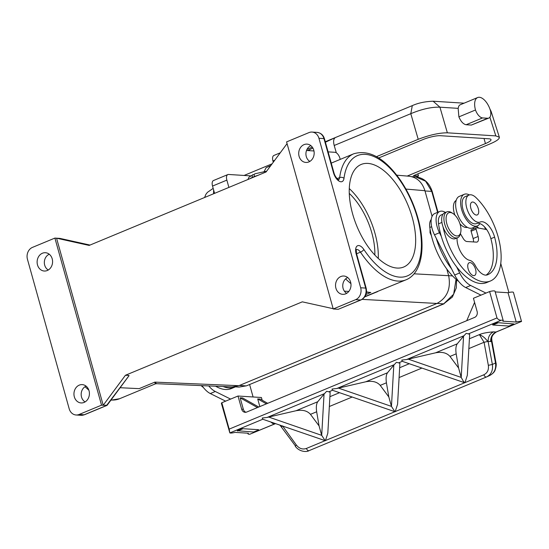 <?xml version="1.0" encoding="UTF-8"?>
<svg xmlns="http://www.w3.org/2000/svg" width="549" height="549" viewBox="0 0 549 549"><rect width="100%" height="100%" fill="white"/><g stroke="black" fill="none" stroke-linecap="round" stroke-linejoin="round"><path stroke-width="0.82" d="M458.147 108.352L458.834 105.984L459.781 104.969L477.644 97.544A13.993 6.965 67.5 0 1 490.538 110.946A9.333 4.646 -112.5 0 1 488.816 118.076A9.333 4.646 -112.5 0 1 487.738 118.255L482.544 117.925L466.122 124.747C463.281 124.163 460.872 121.542 458.895 116.882L458.147 108.352L439.934 107.192L433.12 101.215L464.07 103.178M458.895 116.882L475.489 109.992A9.333 4.646 67.5 0 0 482.544 117.925M477.644 97.544A13.993 6.965 67.5 0 0 475.489 109.992M249.85 178.713A12.442 2.567 -15.6 0 1 252.382 177.402A12.442 2.567 -15.6 0 1 253.343 176.984A12.442 2.567 -15.6 0 1 254.372 176.572A12.442 2.567 -15.6 0 1 258.016 175.323M407.193 176.064L485.44 143.584A13.059 2.69 -15.6 0 0 490.998 139.624A13.059 2.69 -15.6 0 0 488.885 138.794L440.387 135.706A13.059 2.69 -15.6 0 0 422.902 139.604L378.68 157.968M416.231 176.95L418.51 176.009L417.83 173.889M325.413 142.218L335.425 137.531L325.283 141.745L412.299 105.621L410.796 113.684C421.996 109.045 431.706 106.877 439.934 107.192L447.353 132.817L495.836 135.898L499.357 137.25C499.597 138.938 496.509 141.148 490.106 143.879L413.486 175.687L418.51 176.009M447.353 132.817C439.207 132.803 429.496 134.972 418.214 139.316L376.477 156.643M250.57 175.865L228.569 174.465A6.217 3.095 -112.5 0 0 227.821 174.582L213.492 180.525A6.217 3.095 -112.5 0 0 212.532 186.063L214.57 193.358M228.899 187.415L226.861 180.113A6.217 3.095 -112.5 0 1 227.821 174.582M513.891 323.972L497.586 322.647L513.891 323.972L508.971 326.01M340.236 159.388L339.948 158.38A6.217 3.095 67.5 0 0 334.972 152.306L328.11 151.867M313.973 150.968L306.507 150.495M273.292 162.209L272.949 160.981A6.217 3.095 -112.5 0 1 273.91 155.449L280.251 152.814M490.477 110.726L491.101 111.385L489.886 108.928M252.382 177.402C251.984 175.618 252.272 174.678 253.247 174.575L254.256 174.637M247.935 179.509L248.93 177.238L253.247 174.575M466.122 124.747L471.316 125.076L487.738 118.255M488.816 118.076L471.316 125.076M312.909 148.072L310.116 149.376L308.881 150.646M270.932 165.4L266.176 167.623L264.199 171.391M335.425 137.531C333.552 138.705 333.147 141.354 334.204 145.485L336.317 152.794M213.609 189.906L213.561 193.776M242.226 428.659L258.613 429.695L242.226 428.659L237.243 430.725L253.611 432.022M255.237 173.745C254.262 173.855 253.974 174.795 254.372 176.572M201.037 385.59A49.76 24.767 67.5 0 0 203.363 387.464M230.607 399.089L215.29 391.485A21.768 10.836 -112.5 0 1 208.764 385.92M215.29 391.485L210.308 393.551L225.625 401.154M249.617 384.526L253.089 396.975M215.62 386.215A49.76 24.767 67.5 0 0 231.342 388.562L235.075 387.011A49.76 24.767 67.5 0 0 235.411 386.867M210.308 393.551A21.768 10.836 -112.5 0 1 202.025 385.631M223.141 386.53A49.76 24.767 67.5 0 0 235.075 387.011M497.586 322.647L492.604 324.713L492.851 325.015L508.909 326.037M111.049 399.981A68.22 33.956 -112.5 0 0 119.613 398.718L155.223 383.929L154.866 382.118L139.13 388.644L120.121 387.724M287.065 143.612L266.052 171.988L89.158 245.424L56.561 238.191L59.91 238.403L89.995 245.08M101.538 405.162L79.118 414.468L84.134 414.79L106.554 405.478L129.056 375.66L107.151 405.237L103.212 405.265L56.561 238.191L54.893 238.081L101.538 405.162L103.212 405.265L125.419 375.276L302.307 301.84L333.154 308.689M79.118 414.468A9.333 7.858 93.6 0 1 76.071 414.989A9.333 7.858 93.6 0 1 69.188 408.779L27.45 259.286A9.333 7.858 93.6 0 1 32.466 247.386L54.893 238.081M47.269 270.52A9.175 7.727 -86.4 0 0 52.56 260.926A9.175 7.727 -86.4 0 0 46.034 252.787A9.175 7.727 -86.4 0 0 42.438 253.226A9.175 7.727 -86.4 0 0 37.215 263.534A9.175 7.727 -86.4 0 0 44.874 271.041A9.175 7.727 -86.4 0 0 47.269 270.52M79.269 385.13A9.175 7.727 -86.4 0 0 74.046 395.438A9.175 7.727 -86.4 0 0 81.705 402.945A9.175 7.727 -86.4 0 0 84.093 402.424A9.175 7.727 -86.4 0 0 89.391 392.83A9.175 7.727 -86.4 0 0 82.865 384.691A9.175 7.727 -86.4 0 0 79.269 385.13M49.28 254.242A8.551 7.206 -86.4 0 0 44.352 261.839A8.551 7.206 -86.4 0 0 48.278 270.005M128.823 375.406L125.419 375.276M86.111 386.146A8.551 7.206 -86.4 0 0 81.183 393.75A8.551 7.206 -86.4 0 0 85.109 401.909M338.253 309.293L360.672 299.987A3.109 1.551 -112.5 0 0 361.05 299.926L338.253 309.293L333.236 308.977L355.656 299.665A9.333 7.858 -86.4 0 0 360.672 287.772L365.689 288.088L356.184 254.029A9.333 4.646 -112.5 0 1 357.33 245.877A9.333 4.646 -112.5 0 1 363.863 249.507A3.109 0.995 -33.7 0 1 360.48 252.156A6.217 3.095 -112.5 0 0 356.5 249.575M366.005 294.463L370.822 292.459A68.22 33.956 -112.5 0 1 366.54 291.842M350.921 283.613A68.22 33.956 -112.5 0 1 345.616 278.892M370.822 292.459L366.506 292.253M348.841 291.395L344.388 291.183M360.672 287.772L318.935 138.279A9.333 7.858 -86.4 0 0 312.052 132.069A9.333 7.858 -86.4 0 0 309.005 132.583L286.585 141.896L333.236 308.977M489.619 375.537C494.333 373.169 496.303 368.99 495.514 362.992L495.953 362.669L491.835 340.421L491.533 341.471C491.225 336.935 492.796 333.778 496.262 332.001L521.372 321.494A5.6 1.153 164.4 0 0 516.218 322.037L508.031 292.727L495.219 291.91M508.031 292.727A5.6 1.153 164.4 0 1 513.439 292.418L521.529 321.529M496.262 332.001L496.015 332.021C492.453 333.813 490.648 336.99 490.614 341.54L488.088 341.375L484.067 342.274L468.853 348.594M516.218 322.037L502.815 321.186A5.6 1.153 164.4 0 0 503.213 320.561L495.033 291.245A5.6 1.153 164.4 0 0 489.626 291.56L496.989 317.94C498.115 319.545 499.549 320.307 501.299 320.218L468.372 333.888L466.17 333.367L464.035 335.693L406.631 359.526L401.751 360.103L402.287 361.324L398.615 362.848L396.412 362.326L394.278 364.653L336.873 388.486L331.994 389.063L332.529 390.284L328.858 391.808L326.655 391.286L324.521 393.612L267.116 417.446L262.237 418.022L262.772 419.244L229.846 432.914L221.412 403.371A5.6 1.153 -15.6 0 1 221.81 402.74L238.005 396.021L241.684 409.211A4.667 3.932 -86.4 0 0 245.129 412.313A4.667 3.932 -86.4 0 0 246.652 412.052L474.604 317.418A4.667 3.932 93.6 0 0 477.115 311.468L473.43 298.279L489.626 291.56M503.213 320.561A5.6 1.153 164.4 0 0 501.299 320.218M221.81 402.74L229.173 429.119L496.989 317.94M262.168 400.2L261.413 397.503L238.005 396.021M486.435 377.005L486.462 376.991C485.542 377.204 484.664 376.47 483.841 374.789C487.416 372.997 488.919 369.848 488.342 365.346L492.364 364.447C493.146 370.445 491.183 374.631 486.462 376.991L308.998 450.667C308.071 450.88 307.2 450.146 306.369 448.464L325.152 440.662L262.772 419.244M275.509 423.643L249.912 434.19A5.6 1.153 -15.6 0 1 248.004 433.854A5.6 1.153 -15.6 0 1 248.402 433.223L234.999 432.372A5.6 1.153 -15.6 0 1 229.846 432.914L229.173 429.119M270.842 422.037L272.75 423.505L273.978 423.121M325.152 440.662L321.7 435.35L324.047 394.072L324.521 393.612M328.858 391.808L330.148 392.288L327.822 433.188L325.399 440.71M268.687 417.055L296.055 410.734C302.492 409.533 307.296 410.741 310.466 414.344L319.058 425.887L321.7 435.35L268.687 417.055L267.116 417.446M319.058 425.887L316.67 411.771C315.998 407.125 316.361 403.776 317.747 401.731L324.047 394.072M325.536 440.504L394.909 411.702L332.529 390.284M394.909 411.702L391.458 406.39L393.805 365.112L394.278 364.653M398.615 362.848L399.905 363.328L397.579 404.229L395.156 411.75M388.816 396.927L391.458 406.39L338.445 388.095L365.812 381.775C372.249 380.574 377.053 381.781 380.224 385.384L388.816 396.927L386.427 382.811L380.224 385.384M386.427 382.811C385.755 378.165 386.119 374.816 387.505 372.771L393.805 365.112M336.873 388.486L338.445 388.095M395.294 411.544L464.667 382.749L402.287 361.324M468.372 333.888L469.663 334.368L467.336 375.269L464.914 382.79L463.438 381.397L461.215 377.431L463.555 336.153L464.035 335.693M280.024 425.207L295.575 446.145C294.971 446.358 295.232 445.987 296.364 445.04L282.735 426.141M281.788 427.026C281.184 427.239 281.452 426.868 282.577 425.921M241.684 409.211L243.358 409.314L240.153 397.826L242.658 397.991L258.751 407.029M259.842 406.576L257.707 398.945L260.219 399.102L267.706 403.316M266.423 403.844L257.707 398.945M243.358 409.314A4.667 3.932 -86.4 0 0 245.973 412.258M257.467 407.564L240.153 397.826M495.953 362.669L495.953 362.669C496.488 364.364 496.214 366.842 495.116 370.108C494.539 371.906 492.817 373.67 489.948 375.392L486.798 376.847M493.489 331.864C489.928 333.655 488.13 336.825 488.088 341.375C485.961 340.092 485.501 337.264 479.387 334.629C482.372 333.277 487.073 332.358 493.489 331.864L496.015 332.021L521.372 321.494M469.409 338.767L479.387 334.629L484.067 342.274L488.342 365.346M406.631 359.526L435.57 352.815C442.007 351.614 446.811 352.822 449.981 356.425L458.573 367.967L461.215 377.431L408.202 359.135M458.573 367.967L456.185 353.851C455.512 349.205 455.876 345.856 457.262 343.811L463.555 336.153M238.884 385.686L154.866 382.118L156.534 383.703L232.097 386.915L238.884 385.686L436.949 303.46C447.174 297.833 451.072 288.582 448.657 275.701L446.783 269.003M485.968 293.077L470.651 285.473L465.669 287.539L480.986 295.142M465.669 287.539A21.768 10.836 -112.5 0 1 454.682 275.022L436.311 238.444A49.76 24.767 67.5 0 0 451.607 268.893M500.77 263.451L508.882 292.514M470.651 285.473A21.768 10.836 -112.5 0 1 459.664 272.949L456.59 266.821A49.76 24.767 67.5 0 0 486.702 282.55L490.435 280.999A49.76 24.767 67.5 0 0 500.064 245.314A49.76 24.767 67.5 0 0 475.928 197.544A14.603 7.267 67.5 0 0 468.99 195.06A14.603 7.267 67.5 0 0 467.872 211.331A14.603 7.267 67.5 0 0 480.183 222.029A14.603 7.267 67.5 0 0 480.203 222.022A15.55 7.741 67.5 0 1 480.224 222.016A15.55 7.741 67.5 0 1 494.608 237.141A42.918 21.363 67.5 0 1 487.814 274.678A42.918 21.363 67.5 0 1 487.224 274.905A15.55 7.741 67.5 0 1 475.468 265.874A9.333 4.646 67.5 0 0 469.793 260.377A15.55 7.741 67.5 0 1 457.063 237.943M445.465 212.449A17.108 8.516 -112.5 0 0 439.756 211.454A17.108 8.516 -112.5 0 0 439.468 232.749L441.293 236.379A49.76 24.767 67.5 0 0 456.59 266.821M439.468 232.749L434.485 234.814L436.311 238.444M434.485 234.814A17.108 8.516 -112.5 0 1 434.774 213.52L439.756 211.454M473.464 241.931A6.217 3.095 67.5 0 0 473.142 238.541L478.124 236.468L476.079 229.146A1.558 0.775 67.5 0 1 476.319 227.76A1.558 0.775 67.5 0 1 476.566 227.739L486.668 229.544A15.55 7.741 67.5 0 0 479.847 223.58A15.55 7.741 67.5 0 0 476.511 223.56M471.584 229.805A1.558 0.775 67.5 0 0 471.337 229.825A1.558 0.775 67.5 0 0 471.097 231.211L473.142 238.541M486.105 275.118A42.918 21.363 67.5 0 0 490.875 238.691A15.55 7.741 67.5 0 0 486.668 229.544M460.398 233.737L463.178 238.403A6.217 3.095 67.5 0 0 466.89 241.519L476.415 242.123A6.217 3.095 67.5 0 0 477.163 242.006A6.217 3.095 67.5 0 0 478.124 236.468M442.968 214.22L441.204 214.954A13.32 6.629 67.5 0 0 438.527 223.841A49.76 24.767 67.5 0 0 441.293 236.379M452.911 213.479A12.442 6.19 67.5 0 0 450.262 212.525A12.442 6.19 67.5 0 0 446.845 223.827A12.442 6.19 67.5 0 0 456.809 235.974A12.442 6.19 67.5 0 0 460.728 232.296A12.442 6.19 67.5 0 0 452.911 213.479L451.587 212.648A13.993 6.965 67.5 0 0 448.608 211.578A13.993 6.965 67.5 0 0 446.927 211.845L444.683 212.772A13.993 6.965 67.5 0 0 443.057 226.909A49.76 24.767 67.5 0 0 490.435 280.999M473.684 275.646A6.917 3.445 67.5 0 0 475.585 269.36A6.917 3.445 67.5 0 0 470.04 262.6A6.917 3.445 67.5 0 0 468.146 268.886A6.917 3.445 67.5 0 0 473.684 275.646M476.408 215.071A6.917 3.445 67.5 0 0 478.309 208.785A6.917 3.445 67.5 0 0 472.764 202.025A6.917 3.445 67.5 0 0 470.864 208.311A6.917 3.445 67.5 0 0 476.408 215.071M443.057 226.909A13.993 6.965 67.5 0 0 453.735 238.89A13.993 6.965 67.5 0 0 455.416 238.623L457.66 237.696A13.993 6.965 67.5 0 0 460.378 233.819L460.728 232.296M469.374 194.929A17.108 8.516 67.5 0 0 466.348 193.975A17.108 8.516 67.5 0 0 464.289 194.298A17.108 8.516 67.5 0 0 462.258 211.447A17.108 8.516 67.5 0 0 475.352 226.222A17.108 8.516 67.5 0 0 477.41 225.9A17.108 8.516 67.5 0 0 479.847 223.58M468.99 195.06L465.25 196.611A14.603 7.267 67.5 0 0 464.138 212.882A14.603 7.267 67.5 0 0 476.45 223.58A14.603 7.267 67.5 0 0 476.463 223.573L476.45 223.58M464.289 194.298L459.307 196.37A17.108 8.516 67.5 0 0 457.276 213.52A17.108 8.516 67.5 0 0 470.369 228.288A17.108 8.516 67.5 0 0 472.428 227.965L477.41 225.9M456.164 200.412A14.603 7.267 67.5 0 0 454.86 215.057M459.993 223.903A14.603 7.267 67.5 0 0 467.343 227.341M473.911 228.761A15.55 7.741 67.5 0 0 472.62 227.883M431.233 219.47A13.32 6.629 67.5 0 0 429.805 227.458A49.76 24.767 67.5 0 0 458.724 281.452M478.728 228.123A15.55 7.741 67.5 0 0 476.354 226.332M485.591 229.352A49.76 24.767 67.5 0 0 484.534 226.881M446.927 211.845A13.993 6.965 67.5 0 0 445.26 225.872A13.993 6.965 67.5 0 0 455.972 237.957A13.993 6.965 67.5 0 0 457.66 237.696M431.404 235.679L430.025 232.735L430.045 229.029M405.924 189.082L424.919 190.695L432.084 216.34M377.753 291.553L364.79 296.858M424.919 190.695C422.154 182.138 416.911 177.313 409.19 176.236L396.755 175.179M338.369 179.756L338.644 179.701C339.481 180.635 335.261 177.924 333.964 172.853A3.109 0.638 164.4 0 0 333.463 172.654A9.333 4.646 -112.5 0 0 339.289 181.252A9.333 4.646 -112.5 0 0 343.99 178.336A3.109 2.045 -172.6 0 0 339.659 177.581A68.22 33.956 -112.5 0 1 353.796 153.761C369.257 149.287 384.753 158.037 400.283 180.017C408.538 192.157 414.612 205.539 418.503 220.163C425.887 247.867 421.707 273.423 406.116 279.777L364.975 296.584M367.837 163.41A55.518 27.635 67.5 0 0 361.16 164.46A55.518 27.635 67.5 0 0 354.565 220.115A55.518 27.635 67.5 0 0 397.057 268.056A55.518 27.635 67.5 0 0 403.735 267.006A55.518 27.635 67.5 0 0 410.336 211.351A55.518 27.635 67.5 0 0 367.837 163.41M349.26 193.385A49.76 24.767 -112.5 0 1 374.843 255.017M378.261 258.414A55.518 27.635 67.5 0 0 349.267 188.561M308.854 161.921A9.175 7.727 -86.4 0 0 314.152 152.327A9.175 7.727 -86.4 0 0 307.625 144.188A9.175 7.727 -86.4 0 0 304.029 144.627A9.175 7.727 -86.4 0 0 298.807 154.935A9.175 7.727 -86.4 0 0 306.466 162.442A9.175 7.727 -86.4 0 0 308.854 161.921M340.854 276.531A9.175 7.727 -86.4 0 0 335.631 286.839A9.175 7.727 -86.4 0 0 343.297 294.346A9.175 7.727 -86.4 0 0 345.685 293.832A9.175 7.727 -86.4 0 0 350.983 284.231A9.175 7.727 -86.4 0 0 344.456 276.092A9.175 7.727 -86.4 0 0 340.854 276.531M310.871 145.643A8.551 7.206 -86.4 0 0 305.944 153.246A8.551 7.206 -86.4 0 0 309.869 161.406M347.702 277.547A8.551 7.206 -86.4 0 0 342.768 285.151A8.551 7.206 -86.4 0 0 346.7 293.31M466.732 320.691L474.583 302.41M272.949 160.981L274.761 160.226M266.176 167.623L270.664 165.757M307.303 150.55L310.116 149.376M307.021 149.328L312.299 147.132L307.021 149.321M418.214 139.316L410.796 113.684L334.204 145.485M258.531 429.984L253.542 432.049M485.44 143.584L484.019 138.478M495.836 135.898L489.88 117.232M212.532 186.063L226.861 180.113M242.473 428.961L237.491 431.027M492.851 325.015L497.833 322.949M239.433 385.46L246.117 385.885L239.007 387.093L234.622 386.812M436.997 303.439L443.681 303.865L246.487 385.823L239.007 387.093M415.675 176.908L415.682 176.908C423.766 177.787 429.284 182.68 432.241 191.587L431.734 191.388L437.587 212.353M411.675 176.654L415.682 176.908L425.619 181.218L431.734 191.388L424.995 190.963M84.134 414.79A9.333 7.858 93.6 0 1 81.087 415.305L84.512 414.728A3.109 1.551 -112.5 0 1 84.134 414.79M324.459 138.794A3.109 0.638 164.4 0 0 323.951 138.595A9.333 7.858 -86.4 0 0 317.068 132.384C320.822 132.885 323.286 135.027 324.459 138.794L333.964 172.853M361.05 299.926C365.538 297.489 367.254 293.612 366.197 288.287A3.109 0.638 164.4 0 0 365.689 288.088A9.333 7.858 -86.4 0 1 360.672 299.987L355.656 299.665M366.197 288.287L356.685 254.228A3.109 0.638 164.4 0 0 356.184 254.029M337.12 178.638L339.659 177.581A6.217 3.095 -112.5 0 1 338.541 179.674M333.463 172.654L323.951 138.595L318.935 138.279M343.99 178.336A65.111 32.412 -112.5 0 1 393.022 171.48A65.111 32.412 -112.5 0 1 418.558 262.957A65.111 32.412 -112.5 0 1 363.863 249.507M406.116 279.777A68.22 33.956 -112.5 0 1 360.48 252.156L356.569 253.782M448.65 275.68L452.568 275.927M456.054 279.283L453.659 294.195L443.681 303.865L452.397 297.023L456.315 287.848L456.59 279.743M249.912 434.19L275.269 423.663L272.75 423.505M317.747 401.731L296.055 410.734M316.67 411.771L310.466 414.344M387.505 372.771L365.812 381.775M409.259 363.74L399.651 367.727M421.879 368.091L399.096 377.547M465.051 382.584L483.841 374.789M308.998 450.667L486.4 377.019M352.122 397.051L329.338 406.507M339.502 392.7L329.894 396.687M296.364 445.04C299.232 448.595 302.568 449.734 306.369 448.464M490.614 341.54L491.533 341.471L495.514 362.992L492.364 364.447L488.088 341.375M457.262 343.811L435.57 352.815M456.185 353.851L449.981 356.425M459.664 272.949L454.682 275.022M438.527 223.841L441.911 222.434M429.805 227.458L431.638 226.696M490.875 238.691L494.608 237.141M471.097 231.211L476.079 229.146M414.056 273.814L448.657 275.701M362.127 299.377L436.949 303.46M508.944 326.031L513.926 323.965M244.092 175.447L272.098 163.822M258.565 429.977L253.583 432.042M412.299 105.621C418.201 102.972 425.139 101.503 433.12 101.215M213.177 188.362L207.412 192.37L205.854 194.401L204.592 197.503M499.357 137.25L491.101 111.385M254.88 173.8L266.649 171.185M119.613 398.718L110.884 400.207M88.863 390.188L85.026 386.722M106.911 405.43L84.512 414.728M356.685 254.228C356.184 250.68 356.143 249.102 356.555 249.479L356.322 249.637M432.241 191.587L437.992 212.182M76.071 414.989L81.087 415.305M60.047 238.417L90.009 245.074M444.059 303.803L246.487 385.823M279.901 425.159L280.477 425.804M247.819 433.188L248.004 433.854M496.399 331.96C490.257 335.995 492.021 339.165 491.835 340.421M155.223 383.929L156.534 383.703M471.337 229.825L476.319 227.76M331.246 163.122L353.796 153.761M312.052 132.069L317.068 132.384M308.97 450.681C306.85 452.218 299.246 451.957 295.245 446.207"/></g></svg>
